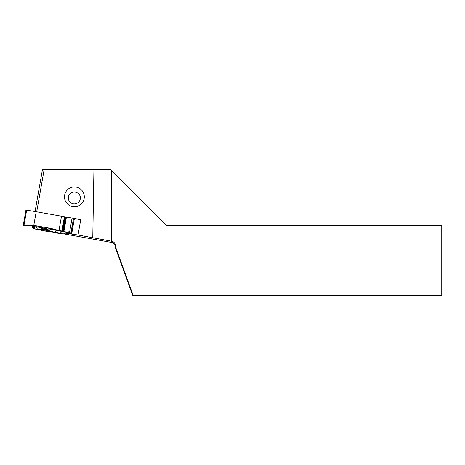 <?xml version="1.0" encoding="UTF-8"?>
<svg xmlns="http://www.w3.org/2000/svg" width="465" height="465" viewBox="0 0 465 465"><rect width="100%" height="100%" fill="white"/><g stroke="black" fill="none" stroke-linecap="round" stroke-linejoin="round"><path stroke-width="0.7" d="M46.837 229.042L49.261 231.21L46.692 228.925L47.604 229.175L50.999 228.414L69.831 233.378L71.965 232.337L74.371 218.684L80.741 219.614L78.027 234.999L111.716 241.271L111.722 170.614L110.873 169.766L93.93 169.766L92.779 237.603M78.027 234.999L65.536 233.18M34.613 227.804L32.271 227.321L32.155 227.978L34.951 228.501M115.372 246.281C114.971 244.23 113.756 242.963 111.716 242.486L63.647 233.849M74.4 206.774A9.899 9.899 -170 0 1 65.821 191.923A9.899 9.899 -170 0 1 82.973 191.923A9.899 9.899 -170 0 1 74.4 206.774M80.741 219.614L36.194 211.72L33.788 225.38L40.664 226.589L42.425 227.687L36.444 226.926A2.098 1.779 98.4 0 0 35.171 225.775L40.664 226.589M69.68 217.661L64.67 216.777M36.706 211.813L44.123 169.766L93.93 169.766M32.567 225.635L32.271 227.321M35.055 211.534L42.42 169.766L44.123 169.766M133.1 295.234L115.343 246.456L115.343 247.665L132.659 295.234L441.75 295.234L441.75 225.688L166.79 225.688L111.722 170.614M115.343 246.456A4.476 4.476 -90 0 0 111.722 241.271L111.716 242.486M74.383 203.937A6.01 6.004 0.6 0 1 68.338 197.951A6.01 6.004 0.6 0 1 74.348 191.929A6.01 6.004 0.6 0 1 80.358 197.916A6.01 6.004 0.6 0 1 74.383 203.937M47.575 229.71L43.35 228.995M46.326 228.53L44.966 228.298L46.326 228.53M48.505 230.541L42.431 229.553M42.35 229.605L48.837 230.832M47.645 229.774L43.268 229.042M36.34 229.018L41.612 229.972L44.408 228.385L42.983 228.03L43.425 227.902L45.971 228.35L46.709 228.937M46.762 228.989L44.169 228.518M35.212 229.03L33.062 225.56A2.098 2.098 -170 0 1 34.148 226.606L34.119 226.769M35.212 229.024L37.002 229.443L35.212 229.024M40.786 229.844L43.245 230.652L58.451 232.994M40.6 229.815L41.85 230.431L48.087 231.535L41.519 230.338M59.107 233.122L60.938 233.529M58.59 233.291L43.245 230.652M42.96 229.739L43.39 230.46L42.745 230.495L42.234 229.675M60.555 233.645L55.132 232.744M60.729 233.581L61.217 233.604M67.07 232.517L67.419 232.459L67.07 232.517M33.038 225.682L23.25 225.345L32.748 225.234L33.062 225.56M33.788 225.38L33.114 225.263M43.681 228.786L45.117 228.321L43.425 227.902M49.79 231.378L49.29 231.227M43.065 227.914L42.425 227.687M42.983 228.03A0.575 0.506 -138.1 0 1 42.263 227.786L42.263 227.786A0.575 0.506 -138.3 0 0 42.983 228.03L41.379 229.832L40.775 229.797L42.257 227.786M37.287 229.309L36.997 229.443L37.31 229.379M35.171 225.775L33.073 225.496A2.098 2.046 -84.3 0 1 34.561 226.676L34.148 226.606L35.206 229.024L34.375 227.327M40.775 229.797L35.224 228.914L41.612 229.774M43.698 228.78L41.792 229.948M44.925 228.298L44.355 228.414M34.55 227.466L33.038 225.682L28.894 225.531L33.788 225.38L50.999 228.414L58.974 230.524L61.502 216.184M71.959 232.326L71.657 233.663L70.918 233.639L63.304 231.152L58.974 230.524M66.751 232.657A0.575 0.378 -109.5 0 0 67.129 232.523L67.419 232.459M61.293 233.616L62.973 233.924L61.287 233.616M63.135 233.947L55.201 232.355L63.356 233.953L67.129 232.523L62.037 231.454A2.098 1.848 101.9 0 1 62.583 231.018M61.089 233.575L49.825 231.384L61.037 233.564M59.299 230.582A2.098 1.43 -79.1 0 0 59.067 230.861L48.377 228.803M67.274 232.587L66.972 232.669A0.575 0.378 -109.5 0 0 67.129 232.523L67.129 232.523M63.211 233.942L66.966 232.674M36.194 211.72L25.947 210.035L23.25 225.345M74.371 218.684L71.657 233.663M69.616 231.994L68.5 231.832L67.245 232.593M42.856 230.582L41.6 230.384M60.613 233.651L58.933 233.349M47.604 229.175L49.935 231.245L55.335 232.256L56.416 230.309A2.098 1.046 -79.4 0 1 56.695 229.908M32.678 225.641L32.748 225.234M41.612 229.972L41.193 229.867M37.026 229.437L41.426 229.948M37.45 229.303L36.444 226.926L34.561 226.676M55.201 232.355L49.802 231.349M49.406 231.279L49.825 231.384M60.223 233.331L62.037 231.454L59.067 230.861M26.662 210.139L23.982 225.322M73.621 218.335L70.918 233.639M73.499 218.312L70.796 233.616M72.075 218.062L69.395 233.244M66.425 217.12L63.926 231.314M65.798 217.01L63.304 231.152M65.147 216.888L62.653 231.029M64.838 216.824L62.333 231.012M64.775 216.8L62.252 231.088M64.432 216.731L61.903 231.07M55.132 232.75L60.549 233.645M41.432 229.948L41.815 229.937"/></g></svg>
